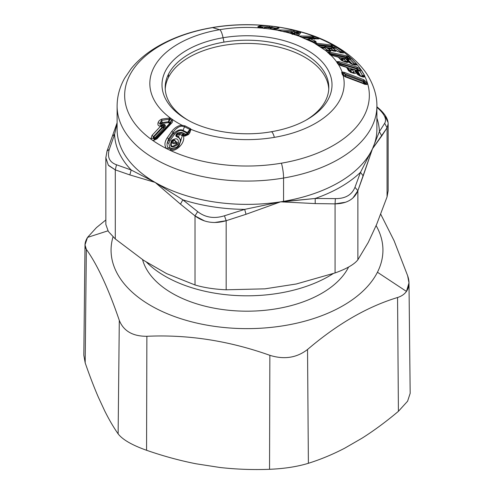 <?xml version="1.0" encoding="UTF-8"?>
<svg xmlns="http://www.w3.org/2000/svg" width="494" height="494" viewBox="0 0 494 494"><rect width="100%" height="100%" fill="white"/><g stroke="black" fill="none" stroke-linecap="round" stroke-linejoin="round"><path stroke-width="0.74" d="M333.222 273.583A115.794 66.857 180 0 1 146.131 261.795A115.794 66.857 0 0 0 333.222 273.583M348.449 267.131L348.449 267.334A105.728 61.04 180 0 1 240.164 311.059A105.728 61.04 180 0 1 142.556 259.634A105.728 61.04 0 0 0 240.164 311.059A105.728 61.04 0 0 0 348.449 267.334L348.449 267.131M377.435 272.243A135.936 78.484 180 0 1 216.347 326.608A135.936 78.484 180 0 1 113.015 236.91A135.936 78.484 0 0 0 216.347 326.608A135.936 78.484 0 0 0 377.435 272.243L406.463 291.423C404.413 294.257 401.443 296.289 397.559 297.512C367.487 306.62 337.476 323.947 307.534 349.486C296.771 357.847 284.211 359.786 269.854 355.316C228.889 340.743 187.893 334.401 146.879 336.291C132.775 336.365 123.58 331.054 119.301 320.365C108.402 288.508 97.417 264.84 86.345 249.365C84.221 246.284 84.616 242.295 87.537 237.398L107.933 230.828L87.537 237.398L85.005 244.857L86.345 249.365C97.417 264.84 108.402 288.508 119.301 320.365L118.128 433.856C113.62 427.427 109.174 419.826 104.784 411.057L98.405 397.318C94.027 387.191 89.618 375.706 85.178 362.855L86.345 249.365L85.178 362.855C89.618 375.706 94.027 387.191 98.405 397.318L104.784 411.057C109.174 419.826 113.62 427.427 118.128 433.856L119.301 320.365C123.58 331.054 132.775 336.365 146.879 336.291C187.893 334.401 228.889 340.743 269.854 355.316C284.211 359.786 296.771 357.847 307.534 349.486C337.476 323.947 367.487 306.62 397.559 297.512L398.411 411.317L407.593 401.202L398.411 411.317C386.215 421.586 374.131 430.521 362.158 438.116C374.131 430.521 386.215 421.586 398.411 411.317L397.559 297.512C401.443 296.289 404.413 294.257 406.463 291.423L377.435 272.243A135.936 78.484 0 0 0 376.095 225.567A135.936 78.484 180 0 1 377.435 272.243M83.826 355.13L85.178 362.855L83.826 355.229L85.005 244.857M96.441 227.617L87.537 237.398L96.441 227.617L105.846 219.966L96.441 227.617M380.738 214.211L394.119 240.788L407.649 275.757C409.779 281.858 409.384 287.076 406.463 291.423L408.995 282.858L407.649 275.757L394.119 240.788L380.738 214.211M196.137 463.798L219.941 467.485L196.137 463.798C179.779 460.587 163.255 456.079 146.564 450.275L146.879 336.291L146.564 450.275C132.059 445.125 122.58 439.654 118.128 433.856C122.58 439.654 132.059 445.125 146.564 450.275C163.255 456.079 179.779 460.587 196.137 463.798M344.732 448.182L362.158 438.116L344.732 448.182C332.752 454.412 320.637 459.451 308.386 463.292L307.534 349.486L308.386 463.292C297.277 466.676 284.334 468.683 269.545 469.3L269.854 355.316L269.545 469.3C252.835 469.936 236.299 469.331 219.941 467.485C236.299 469.331 252.835 469.936 269.545 469.3C284.334 468.683 297.277 466.676 308.386 463.292C320.637 459.451 332.752 454.412 344.732 448.182M408.995 282.858L410.174 393.323L407.593 401.202M108.705 165.632L115.293 169.868L115.293 238.948L108.334 231.451L105.846 224.437M105.852 157.327L106.019 159.908M214.631 222.516L226.172 220.713C214.303 224.159 203.917 222.553 195.013 215.89L195.013 284.97L166.608 273.614L143.692 260.387L115.293 238.948L143.692 260.387L166.608 273.614L195.013 284.97C203.917 287.644 214.303 289.249 226.172 289.793L264.963 288.836L296.27 283.988L264.963 288.836L226.172 289.793C214.303 289.249 203.917 287.644 195.013 284.97L195.013 215.89L204.689 221.003M368.271 242.418L376.663 224.344L368.271 242.418L357.878 259.776C354.322 264.376 346.72 268.767 335.068 272.947L296.27 283.988L335.068 272.947L335.068 203.868L335.068 272.947C346.72 268.767 354.322 264.376 357.878 259.776L368.271 242.418M226.172 220.713L226.172 289.793L226.172 220.713L224.461 215.779L226.172 220.713L246.024 214.291L226.172 220.713M115.293 238.948L115.293 169.868L129.829 174.913L115.293 169.868L116.498 164.768L115.293 169.868L108.322 165.169L105.846 157.747L107.044 150.991L109.322 149.305L107.044 150.991L112.416 136.048L114.608 134.288L109.322 149.305C107.025 157.043 109.421 162.199 116.498 164.768L131.188 170.004L129.829 174.913L155.153 182.416L180.477 204.152L195.013 215.89L197.68 211.636C205.35 217.582 214.279 218.959 224.461 215.779L244.678 209.382L246.024 214.291L280.617 201.824L315.209 203.59L335.068 203.868L345.67 202.219M352.92 198.001L357.878 190.696L357.878 259.776L357.878 190.696L372.47 148.793L387.055 127.829L387.055 196.908L376.663 224.344L387.055 196.908L387.055 127.829L388.154 123.827M388.154 190.696L387.055 196.908L387.055 185.664M387.981 122.333L385.289 116.596M107.044 150.991L106.945 151.874M195.013 215.89L180.477 204.152L182.817 199.811L197.68 211.636L195.013 215.89M182.817 199.811L180.477 204.152L155.153 182.416L182.817 199.811L155.153 182.416A129.891 74.995 0 0 0 280.617 201.824L244.678 209.382A132.411 76.447 180 0 1 182.817 199.811A132.411 76.447 0 0 0 244.678 209.382L280.617 201.824L246.024 214.291L244.678 209.382L224.461 215.779C214.279 218.959 205.35 217.582 197.68 211.636L182.817 199.811M176.617 144.044L176.438 143.217L175.197 142.297C175.598 140.586 174.925 140.185 173.172 141.105L172.289 140.802L173.956 139.654L177.13 142.723L176.617 144.044C171.702 147.737 170.189 146.73 172.066 141.031L172.554 140.506L172.289 140.802L172.554 140.506L172.011 140.166C176.593 137.678 178.729 138.715 178.414 143.272L177.525 144.723L176.617 144.044L177.13 142.723L176.438 143.217L176.617 144.044L177.525 144.723C171.412 148.571 169.38 147.268 171.418 140.809L172.011 140.166L172.554 140.506L172.289 140.802L171.418 140.809L172.066 141.031C170.189 146.73 171.702 147.737 176.617 144.044M172.289 140.802C171.671 143.526 173.054 144.328 176.438 143.217C173.054 144.328 171.671 143.526 172.289 140.802L173.172 141.105C174.925 140.185 175.598 140.586 175.197 142.297C173.431 143.223 172.758 142.828 173.172 141.105C172.758 142.828 173.431 143.223 175.197 142.297L176.438 143.217M335.068 203.868L315.209 203.59L315.203 198.471L335.358 198.625L335.068 203.868L335.358 198.625C345.325 198.687 351.858 194.914 354.964 187.306L357.878 190.696C354.328 199.286 346.72 203.67 335.068 203.868M354.964 187.306L360.49 172.32L363.195 175.889L357.878 190.696L354.964 187.306C351.858 194.914 345.325 198.687 335.358 198.625L315.203 198.471L315.209 203.59L280.617 201.824L283.575 201.694L283.463 202.065L283.575 201.694L315.203 198.471A132.411 76.447 0 0 0 360.49 172.32L354.964 187.306M291.083 32.511L292.059 32.382L293.288 33.16L292.201 33.431L291.417 33.259L291.763 32.369L292.763 32.585M291.417 33.259L293.905 34.018L294.51 33.629L293.325 33.104L294.183 33.611L293.905 34.018L293.288 33.16L293.905 34.018L292.201 33.431L293.325 33.104L292.059 32.382M377.502 107.816L376.891 107.297L378.41 108.056L377.502 107.816C384.579 114.102 386.969 119.258 384.678 123.278C386.969 119.258 384.579 114.102 377.502 107.816M378.423 108.069L376.891 106.772M388.154 190.888L388.154 124.05L387.055 127.829L384.678 123.278L387.055 127.829L381.739 135.943L379.392 131.602L384.678 123.278L379.392 131.602A132.411 76.447 0 0 0 376.891 118.109A132.411 76.447 180 0 1 379.392 131.602L381.739 135.943L372.47 148.793L363.195 175.889L360.49 172.32L372.47 148.793L379.392 131.602L372.47 148.793L360.49 172.32A132.411 76.447 180 0 1 315.203 198.471L280.617 201.824A129.891 74.995 0 0 0 283.568 201.342A5.033 1.155 -99.6 0 0 283.575 201.694A5.033 1.155 80.4 0 1 283.568 201.342A129.891 74.995 0 0 0 372.47 148.793A129.891 74.995 0 0 0 376.891 129.385A129.891 74.995 180 0 1 372.47 148.793A129.891 74.995 180 0 1 283.568 201.342A129.891 74.995 180 0 1 280.617 201.824A129.891 74.995 180 0 1 155.153 182.416L129.829 174.913L131.188 170.004L155.153 182.416L131.188 170.004L116.498 164.768C109.421 162.199 107.025 157.043 109.322 149.305L114.608 134.288A132.411 76.447 0 0 0 131.188 170.004A132.411 76.447 180 0 1 114.608 134.288L112.434 135.992M290.787 32.499L290.484 32.981L290.787 32.499M291.089 33.172L291.905 32.443M161.013 120.925L161.773 120.314L162.156 123.463L168.398 122.636L168.405 121.752L168.398 122.636L168.991 121.987L168.559 122.666L169.448 123.296L169.887 122.623L169.306 123.809L169.837 124.025L169.306 123.809L155.653 138.468L156.184 138.684L155.653 138.468L154.999 139.314L155.159 138.666L154.591 139.37L155.159 138.666L154.733 138.363L151.016 138.295L153.146 138.339L153.449 136.61L153.134 137.98L154.733 138.363L164.267 127.73C166.41 126.081 165.008 123.654 162.964 124.531L161.976 124.593L161.618 124.093L162.156 123.463L161.723 123.864L160.247 123.222L162.156 122.568L162.156 123.463L168.398 122.636L169.448 123.296L169.306 123.809L155.653 138.468L153.146 138.339L153.807 136.986L153.449 136.61L154.727 138.19L153.134 137.98L153.807 136.986L162.717 127.421L162.291 127.433L163.767 128.329L154.857 137.9L153.807 136.986L163.248 127.051L162.489 125.217L161.377 125.272L162.131 124.581L161.464 125.266L162.131 124.581L161.612 125.272L162.489 125.217L161.612 125.272L162.174 124.581L162.964 124.531L162.489 125.217L162.964 124.531C165.008 123.654 166.41 126.081 164.267 127.73L163.248 127.051L162.489 125.217C164.922 124.439 165.922 125.785 163.248 127.051L164.267 127.73L163.767 128.329L162.717 127.421L164.076 125.075M294.523 33.635L291.942 32.45M117.109 123.463L114.608 134.282L117.109 123.463M292.287 32.443L293.325 33.104M179.137 132.985L178.118 133.429C176.741 134.257 176.191 135.066 176.457 135.869L178.062 134.578L176.457 135.869C176.191 135.072 176.741 134.257 178.118 133.429L180.853 132.96L179.575 134.201L178.062 134.578L177.877 132.867L181.817 132.293L184.009 133.355L182.984 134.022L180.853 132.96L181.817 132.293L180.853 132.96L179.797 132.837M178.062 134.578L179.575 134.201L178.513 136.85L176.457 135.869L178.513 136.85L178.204 137.425L176.154 136.449L176.457 135.869L176.154 136.449C175.5 135.047 176.074 133.849 177.877 132.867L178.118 133.429M177.13 142.723L178.414 143.272L177.13 142.723M177.173 142.612L174.012 139.635L173.258 139.969M264.63 28.424L263.907 28.467L264.747 27.652M292.201 33.431L292.294 34.481L292.201 33.431M295.035 34.741L293.905 34.018L295.035 34.741L295.319 34.339L295.035 34.741M294.183 33.611L295.319 34.339L294.183 33.611M294.443 33.586L295.319 34.339L294.443 33.586M306.786 39.539L310.016 38.717L308.287 40.107L308.744 39.539L314.69 42.367L314.332 42.114L315.857 41.44L316.234 42.441L312.109 41.916L316.234 42.441L315.857 41.44L315.228 41.496M307.639 39.304C307.04 39.588 307.305 39.625 308.423 39.421L307.904 39.934L308.744 39.539L308.423 39.421C307.305 39.625 307.04 39.588 307.639 39.304M328.072 48.492L329.479 48.233L328.072 48.492M331.801 47.702L332.196 47.856L331.023 47.813L332.196 47.856L330.412 48.363C329.319 48.437 329.158 48.369 329.924 48.165C329.158 48.369 329.319 48.437 330.412 48.363L328.646 49.011L330.671 48.517L329.103 49.332L330.671 48.517L333.808 50.975L335.716 50.314C336.439 50.913 336.303 51.24 335.321 51.302L329.875 49.845L325.311 46.899L326.151 47.226L325.311 46.899L325.799 47.072L322.582 48.529L324.15 47.714L328.51 51.067L330.449 50.4C331.159 50.999 331.017 51.333 330.029 51.401L325.398 50.388L330.029 51.401C331.023 51.333 331.159 50.999 330.449 50.4L329.751 50.382M332.635 48.264L333.376 47.023L318.155 45.294A2.013 1.513 -83 0 0 318.192 45.473L331.869 46.973L332.147 47.751A2.013 1.513 97 0 1 331.869 46.973L334.16 47.387L333.005 48.437L335.191 46.442L343.404 51.907C344.195 52.555 344.09 52.914 343.077 52.982L337.964 51.635L331.931 47.708L329.14 48.301M322.187 47.338L322.953 47.43L321.569 47.708L322.187 47.338M323.403 47.368C322.638 47.572 322.798 47.634 323.891 47.56L322.131 48.208L323.836 47.56M348.011 60.459L351.209 63.769L348.011 60.459M342.848 58.767L342.54 58.564C341.36 58.595 341.107 58.866 341.786 59.391L342.107 59.755L343.917 59.138L342.107 59.755L341.786 59.391L343.725 58.959C342.713 58.91 342.651 58.835 343.552 58.73C342.651 58.835 342.713 58.91 343.725 58.959L341.786 59.391C341.107 58.866 341.36 58.595 342.54 58.564L342.867 58.774M340.483 58.835L342.663 61.071L340.483 58.835M357.31 71.791L356.563 71.26L357.31 71.791L359.706 75.897L357.31 71.791L356.051 70.766L357.31 71.791M350.549 69.364L352.481 69.475L350.549 69.364L352.457 69.493L350.549 69.364L350.579 70.29L350.549 69.364M352.883 69.58L350.579 70.29L351.889 72.532L353.852 72.118L351.889 72.532L350.579 70.29L352.543 69.876L352.457 69.493L352.883 69.58L352.457 69.493M349.135 69.321L348.387 68.79L350.796 72.143L349.135 69.321L347.881 68.302L349.135 69.321M170.22 149.948L170.059 150.312L166.688 148.682L168.429 148.046C167.194 146.823 166.799 145.088 167.25 142.84L168.633 138.752L168.948 139.938L167.25 142.84L168.794 143.272L169.732 147.564L168.429 148.046L171.017 149.299L171.739 148.54L176.759 147.126C180.915 142.71 181.397 139.481 178.204 137.425C181.397 139.475 180.915 142.71 176.759 147.126L177.142 147.632L176.759 147.126L171.739 148.54L169.732 147.564L171.739 148.54L171.017 149.299L168.429 148.046L169.732 147.564L168.794 143.272L167.25 142.84L168.948 139.938L170.004 140.623L168.794 143.272L170.004 140.623L168.948 139.938L173.474 133.504L174.536 134.189L170.004 140.623L174.536 134.189C177.704 130.836 180.44 129.768 182.737 130.984L187.004 133.127L186.584 134.121L187.325 134.306L185.701 135.115L186.584 134.121L185.824 134.275L184.132 133.417L181.465 135.152L179.575 134.201L180.853 132.96L182.984 134.022L184.132 133.417L181.817 132.293L177.877 132.867C176.074 133.849 175.5 135.047 176.154 136.449L178.204 137.425L178.513 136.85L180.965 140.302L178.803 146.243M162.168 126.075L162.013 125.593M161.612 125.272L162.007 127.403M162.007 126.26L161.902 125.717M170.405 123.339L171.653 120.443L169.924 119.208L161.773 120.314L160.247 123.222L161.618 124.093L160.124 123.5L162.156 122.568L161.773 120.314L169.238 119.252L168.405 121.752L169.238 119.252L169.924 119.208L168.991 121.987L169.924 119.208L171.653 120.443L169.887 122.623L168.405 121.752L162.156 122.568L168.405 121.752L169.887 122.623L169.837 124.025L169.887 122.623L171.653 120.443L170.696 122.987M117.109 129.385A129.891 74.995 0 0 0 155.153 182.416A129.891 74.995 180 0 1 117.109 129.385L117.109 106.074A129.891 74.995 0 0 0 283.568 178.038L283.568 201.342L283.568 178.038A129.891 74.995 0 0 0 376.891 106.074A129.891 74.995 180 0 1 283.568 178.038A129.891 74.995 180 0 1 117.109 106.074C117.171 96.262 119.709 86.932 124.723 78.089L131.225 68.567C138.221 59.996 147.144 52.574 157.994 46.3C173.635 37.316 191.691 31.079 212.161 27.59A15.104 3.47 80.4 0 1 212.556 27.621A122.339 70.636 0 0 0 127.483 80.3A122.339 70.636 0 0 0 166.688 148.682C164.212 145.841 164.379 142.223 167.2 137.832L171.727 131.404L173.166 132.33L173.474 133.504C177.383 130.058 180.569 129.027 183.046 130.41L187.325 132.559L187.671 133.812L187.325 134.306L186.584 134.121L186.936 133.621L187.671 133.812L186.936 133.621L187.325 132.559L187.004 133.127L182.737 130.984L183.046 130.41L182.737 130.984C180.44 129.768 177.704 130.836 174.536 134.189L173.474 133.504L168.948 139.938L168.633 138.752L173.166 132.33L168.633 138.752L167.2 137.832L168.633 138.752L167.25 142.84C166.799 145.088 167.194 146.823 168.429 148.046M177.525 144.723L178.414 143.272C178.729 138.715 176.593 137.678 172.011 140.166L171.418 140.809C169.38 147.261 171.412 148.571 177.525 144.723M272.021 27.806L270.576 27.127C267.452 26.738 265.908 26.713 265.945 27.053L265.778 27.145M272.997 27.923L266.896 26.886L265.371 27.392M265.525 27.337L266.896 26.886L270.934 27.306L272.089 27.886M295.486 33.117A2.013 1.593 92.3 0 1 294.362 31.758L294.782 31.702A2.013 1.105 -82.9 0 0 295.486 33.117L293.529 33.042L296.054 33.228L296.573 32.024L297.264 32.196L296.054 33.228L297.264 32.196L297.894 32.376L296.4 33.314L297.085 33.543A2.013 1.914 126.3 0 0 298.987 32.814L298.975 32.974A2.013 1.995 35.1 0 1 297.085 33.543L295.992 35.08L297.085 33.543L298.975 32.974L297.209 35.593L298.987 32.814L297.227 35.574L299.098 32.851L300.821 32.345L299.012 35.08C299.278 35.475 298.37 35.506 296.289 35.185L296.289 35.185C298.37 35.506 299.278 35.475 299.012 35.08L300.821 32.345L297.085 33.543L296.709 33.401L297.894 32.376L298.987 32.814L296.573 32.024L296.054 33.228L295.486 33.117L294.782 31.702L296.573 32.024L297.036 30.943L298.049 31.19L297.264 32.196L298.049 31.19L300.821 32.345L297.036 30.943L296.573 32.024L294.362 31.758L295.486 33.117M314.388 39.261L314.727 37.958L303.205 37.871L313.363 38.075L313.678 38.693A2.013 1.71 91.2 0 1 313.363 38.075L314.727 37.958L314.517 38.711M306.799 39.434L307.194 39.446L306.799 39.434M308.509 38.872L308.423 39.421M333.376 47.023L331.789 46.17L317.16 44.404L318.155 45.294L317.16 44.404L331.789 46.17L331.869 46.973L331.079 44.997L335.191 46.442L334.16 47.387L335.21 47.986L333.376 47.023L332.789 48.091M324.867 47.054L325.213 47.591L324.867 47.054M331.388 47.856L331.733 48.387L331.388 47.856M348.474 58.076L346.942 57.038L330.054 53.42L331.06 54.426L330.054 53.42L346.942 57.038L346.893 57.847L346.51 55.803L350.481 57.718L349.159 58.527L331.06 54.426A2.013 1.278 -77.8 0 0 331.19 55.254L331.06 54.426L346.893 57.847L347.356 59.206A2.013 1.278 102.2 0 1 346.893 57.847L348.474 58.076A2.013 0.543 -59 0 1 347.356 59.206L346.275 58.971L347.683 59.422L349.159 58.527L349.999 59.237L348.19 59.854L347.683 59.422L348.19 59.854L349.999 59.237L354.47 63.843L353.445 64.411L354.47 63.843L355.032 64.788L349.159 58.527L347.683 59.422L347.356 59.206L348.474 58.076L349.159 58.527L350.481 57.718L356.779 64.22L354.951 64.504L356.779 64.22C357.218 64.85 356.853 65.134 355.686 65.066L349.826 62.979L345.417 58.49L346.214 58.91L345.417 58.49L345.769 58.706L343.917 59.138L346.461 62.077A2.013 1.883 178.5 0 0 346.461 62.077L346.374 61.775L348.202 61.491C348.678 62.158 348.282 62.454 347.023 62.38L341.292 60.268L338.242 57.076L330.863 55.192L338.242 57.076L340.372 58.99L338.723 57.323M342.114 60.781L340.372 58.99L342.114 60.781M342.54 58.564L343.188 58.706L342.54 58.564M350.684 63.51L347.832 60.546L350.684 63.51M347.443 60.157L347.832 60.546M346.782 59.49L346.251 58.947M357.131 70.469A2.013 1.037 106.8 0 1 356.964 68.987L358.391 69.351A2.013 0.568 -53.8 0 1 357.131 70.469L355.118 69.858L357.489 70.784L359.212 70.068L359.786 70.79L357.823 71.204L357.489 70.784L357.823 71.204L359.786 70.79L362.639 75.662L360.676 76.076L357.823 71.204L360.676 76.076L362.639 75.662L362.824 76.07L361.812 76.422L362.824 76.07L362.275 76.564L362.88 76.317L362.763 76.731L362.639 75.662L359.212 70.068L357.489 70.784L357.131 70.469L358.391 69.351L356.964 68.987L357.131 70.469M365.671 83.628L364.992 82.356L365.474 82.986L363.578 83.523L363.331 83.202L364.992 82.356L345.528 75.094A2.013 0.827 -69.4 0 0 345.454 76.465L345.639 77.07L345.454 76.465L363.331 83.202A2.013 0.827 110.6 0 1 363.405 81.825L364.992 82.356A2.013 0.951 -42.3 0 1 363.331 83.202L345.454 76.465L345.528 75.094L363.405 81.825L363.578 83.523L365.474 82.986L365.498 84.011L365.671 83.628L364.615 83.863L367.536 83.647C367.653 84.449 366.863 84.672 365.165 84.32L345.948 77.083L343.2 75.638L342.064 71.92L344.54 72.47L363.757 79.707L367.511 83.22A122.339 70.636 0 0 0 367.443 83.011A122.339 70.636 0 0 0 364.745 76.218L362.88 76.317L364.745 76.218C364.973 76.947 364.362 77.2 362.923 76.971L360.984 76.391L357.335 74.291L354.766 70.142M346.899 67.363L348.486 68.919L350.542 72.433L348.486 68.919L347.084 67.536M355.075 69.827L356.662 71.383L359.064 75.508L356.662 71.383L355.303 70.062M315.573 38.223L314.727 37.958L315.654 38.254L315.413 38.73L315.654 38.254L316.444 38.754L317.994 37.884C319.112 38.384 319.34 38.723 318.679 38.903L310.016 38.717L315.857 41.44L314.987 40.971L313.585 42.212L314.987 40.971L310.016 38.717L318.679 38.903C319.34 38.723 319.112 38.384 317.994 37.884L316.549 38.625L315.573 38.223L315.333 38.73L316.271 37.174L315.654 38.254L316.382 37.217L317.895 37.834L316.493 38.594L317.994 37.884L316.271 37.174A122.339 70.636 0 0 0 298.963 31.449A122.339 70.636 180 0 1 316.271 37.174L312.196 36.216L316.271 37.174M335.21 47.986L333.641 48.801L335.21 47.986L340.946 51.802L340.138 52.45L340.946 51.802L342.002 52.765L335.21 47.986L336.636 47.257L335.21 47.986M352.66 64.455L348.19 59.854L352.66 64.455M271.101 27.269L276.405 28.349L271.095 27.263M263.259 28.214L264.204 28.146L263.259 28.214L261.783 26.972L263.259 28.214M260.881 27.553L261.783 26.972L266.445 26.886L261.783 26.972L260.881 27.553L261.209 27.911L260.307 26.942L261.783 26.972L260.307 26.942L260.881 27.553L259.893 28.035L260.881 27.553M271.095 28.819L271.472 29.263L271.095 28.819L274.398 29.214L271.595 29.004L269.804 27.855L268.501 27.843M282.37 31.338L294.782 31.702L282.37 31.338M291.935 33.716L290.898 33.079L291.935 33.716M307.892 39.131L306.027 39.088L307.892 39.131M330.245 47.974L326.639 47.529L330.245 47.974M323.718 47.171L320.112 46.732L323.718 47.171M344.046 58.49L338.754 57.353L344.046 58.49M342.107 59.755L343.768 61.472L342.107 59.755M340.026 65.313L339.86 63.831L356.964 68.987L357.1 68.37L357.804 68.74M353.154 69.271L346.955 67.4L353.154 69.271M161.464 125.266L162.007 127.421L153.449 136.61L162.007 127.421A2.013 0.315 -137 0 0 160.587 126.192C158.29 126.087 157.463 124.926 158.105 122.697L161.618 124.093L161.976 124.593L161.377 125.272C160.21 125.229 159.79 124.636 160.124 123.5L160.562 121.925M170.714 122.957L156.209 138.579L170.35 123.389L171.078 123.691L156.938 138.876L156.209 138.579L156.938 138.876L153.85 140.321C152.238 140.339 151.294 139.666 151.016 138.295L152.035 135.381L153.449 136.61L152.035 135.381L160.587 126.192A2.013 0.865 -94.6 0 1 161.229 125.26A2.013 0.865 -94.6 0 1 161.377 125.272L160.587 126.192L162.291 127.433M178.735 146.31L180.971 140.333L178.513 136.85L179.575 134.201L182.305 135.714L181.465 135.152L182.984 134.022L183.299 135.764L182.305 135.714L183.342 134.843L183.095 134.078L184.132 133.417L185.824 134.275L184.781 134.936L183.095 134.078L184.781 134.936L186.01 134.325L185.448 135.109L184.781 134.936L183.299 135.764C185.88 141.858 176.932 152.022 170.059 150.312A122.339 70.636 0 0 0 281.444 163.174A15.104 3.47 80.4 0 1 283.568 178.038A15.104 3.47 -99.6 0 0 281.444 163.174A122.339 70.636 0 0 0 367.511 83.22A122.339 70.636 180 0 1 281.444 163.174A122.339 70.636 180 0 1 170.059 150.312L171.097 149.312M182.558 135.381L182.305 135.714L183.299 135.764L183.342 134.843M186.349 135.023L187.535 134.251L188.794 132.46L187.535 134.251L188.547 134.516L184.707 136.165L183.391 135.813L184.781 134.936L185.701 135.115L184.781 134.936L185.448 135.109L186.01 134.325L185.701 135.115L187.325 134.306L186.942 134.782M345.405 76.755L364.628 83.992L365.165 84.32L364.115 84.153M365.362 84.097L343.441 75.582L345.948 77.083M270.934 27.306L272.676 27.874L269.804 27.855L272.064 27.874M266.772 27.645L265.914 27.361L266.896 26.886M264.309 28.319L264.537 27.818L265.914 27.361L269.804 27.855M272.676 27.874L275.782 28.312L273.812 28.158M272.966 27.917L275.782 28.312C277.517 28.72 277.961 29.004 277.109 29.146L269.131 28.905L277.109 29.146C277.961 29.004 277.523 28.72 275.782 28.312L274.578 28.362M314.727 37.958L313.14 37.291L301.464 37.143L313.14 37.291L313.363 38.075L313.14 37.291L313.857 37.47M308.713 38.816L310.016 38.717L308.744 39.539L314.332 42.114M340.946 51.802L342.373 51.073L335.191 46.442L331.079 44.997L316.444 43.225L314.906 43.404L315.79 43.991L317.16 44.404L314.906 43.404L316.444 43.225L317.16 44.404L316.444 43.225L331.079 44.997L331.789 46.17L332.561 46.442M329.591 51.197L327.917 50.999L328.368 50.579L327.917 50.999L328.436 51.209M323.891 47.56L324.286 47.041M324.502 47.01L325.676 47.054L330.449 50.4L329.776 49.845L328.368 50.579L329.776 49.845L325.676 47.054L324.502 47.01M325.237 46.887L330.307 50.048L335.321 51.302C336.303 51.24 336.439 50.913 335.716 50.314L333.234 50.907L335.056 49.783L335.716 50.314L335.056 49.783L333.641 50.518L330.671 48.517L332.196 47.856L335.056 49.783L332.196 47.856M330.412 48.363L330.801 47.844M331.832 47.702L332.672 48.029M349.999 59.237L351.648 58.687L346.51 55.803L329.609 52.173L327.534 52.142L328.294 52.821L330.054 53.42L327.534 52.142L329.609 52.173L330.054 53.42L329.609 52.173L346.51 55.803L346.942 57.038L347.745 57.403M337.89 56.859L341.786 60.527L338.686 57.279M358.391 69.351L357.1 68.37L339.168 62.985L357.1 68.37L356.964 68.987L339.86 63.831L339.168 62.985L336.457 61.633A97.17 56.1 0 0 0 330.863 55.192L327.72 52.531L330.863 55.106L338.723 57.316M345.485 61.88L346.14 61.447L345.485 61.88M343.725 58.959L344.404 58.508M344.633 58.502L345.633 58.675L348.202 61.491L346.374 61.775L346.14 61.447L347.764 60.892L346.14 61.447L343.917 59.138L345.633 58.675L344.633 58.502M342.941 58.755L345.164 58.428L346.146 58.848L350.32 63.238L346.214 58.91M352.018 64.201L351.493 63.961M350.351 63.275L355.414 64.819L354.686 65.066M364.992 82.356L363.695 80.96L344.479 73.73L345.528 75.094L344.479 73.73L363.695 80.96L363.405 81.825L363.695 80.96L364.479 81.51M349.338 71.346L347.091 67.567L346.3 67.03L346.973 67.437M346.3 67.03L347.091 67.567L340.607 65.492L338.26 64.263L337.069 62.059L339.168 62.985L339.001 61.633L356.946 67.023L360.762 69.413L361.571 70.42L364.43 75.292L362.639 75.662L364.43 75.292L364.683 75.86L362.824 76.07L364.683 75.86L360.762 69.413A122.339 70.636 0 0 0 356.779 64.22L351.648 58.687M358.131 74.903L357.218 73.415L359.064 75.508L354.476 69.493L355.316 70.086L354.402 69.648L352.543 69.876L353.852 72.118L355.624 71.747C356.545 72.976 356.051 73.532 354.149 73.415L351.549 72.618L348.548 70.741L346.547 67.283L348.931 70.747L348.35 70.395L348.548 70.741L351.549 72.618L354.149 73.415C356.051 73.532 356.545 72.976 355.624 71.747L353.852 72.118L352.543 69.876L353.438 69.364L354.402 69.654L352.858 69.71L353.438 69.364M354.192 69.592L355.149 69.907M354.673 69.568L356.563 71.26M340.292 52.71L341.459 52.79L337.637 51.518L343.077 52.982C344.09 52.914 344.195 52.555 343.404 51.907A122.339 70.636 180 0 1 350.481 57.718A122.339 70.636 0 0 0 343.404 51.907L341.718 52.42L343.404 51.907L342.373 51.073M354.47 63.843L356.118 63.294M359.212 70.068L360.762 69.413L356.946 67.023L357.1 68.37L356.946 67.023L339.001 61.633L339.168 62.985L339.86 63.831A2.013 1.037 -73.2 0 0 339.897 65.035M359.786 70.79L361.571 70.42M269.44 27.084L269.545 25.972L272.299 26.287C276.405 26.911 278.665 27.541 279.073 28.177L277.06 27.219M262.771 25.707L257.967 26.657C257.436 27.164 259.06 27.676 262.851 28.183C259.06 27.676 257.436 27.164 257.967 26.657L259.443 27.553L260.307 26.942L259.325 27.423L257.967 26.657L258.955 26.17C260.505 25.62 264.031 25.552 269.545 25.972A122.339 70.636 0 0 0 212.556 27.621A15.104 3.47 -99.6 0 0 212.161 27.59C255.034 20.155 303.612 27.232 336 46.294C346.924 52.611 355.896 60.095 362.911 68.74C370.457 77.675 377.188 92.31 376.891 106.074L376.891 129.385M271.681 27.343L272.299 26.287A122.339 70.636 180 0 1 297.036 30.943L293.282 30.35L279.863 30.011C278.246 29.906 277.721 30.041 278.301 30.418L278.746 30.579L278.301 30.418C277.721 30.041 278.246 29.906 279.863 30.011L280.944 31.264L279.863 30.011L293.282 30.35L294.313 31.585L282.13 31.283L294.313 31.585L293.282 30.35L297.036 30.943A122.339 70.636 0 0 0 272.299 26.287L269.545 25.972A122.339 70.636 180 0 0 212.556 27.621L219.645 29.702A97.17 56.1 0 0 0 152.232 71.142A97.17 56.1 0 0 0 182.156 125.309L182.045 126.198C178.674 126.384 175.716 128.428 173.166 132.33L171.727 131.404C174.956 127.372 178.427 125.34 182.156 125.309C178.427 125.34 174.956 127.372 171.727 131.404L167.2 137.832C164.379 142.223 164.212 145.841 166.688 148.682L170.059 150.312C176.938 152.022 185.874 141.858 183.299 135.764L184.707 136.165L185.466 135.115M291.219 33.228L285.464 31.777M339.372 64.899L339.86 63.831L339.372 64.899L337.13 62.176L339.372 64.899M345.454 76.465A2.013 1.624 -17.1 0 1 344.824 76.051L345.454 76.465M345.01 76.656L342.367 72.853L345.01 76.656M158.105 122.697C158.469 121.228 159.679 120.03 161.754 119.11L169.232 118.066L170.504 118.307L172.239 119.548C172.956 121.055 172.573 122.432 171.078 123.691C172.573 122.432 172.956 121.055 172.239 119.548L171.653 120.443L172.239 119.548L170.504 118.307L169.924 119.208L170.504 118.307L169.232 118.066L161.754 119.11C159.679 120.03 158.469 121.228 158.105 122.697C157.463 124.926 158.29 126.087 160.587 126.192L152.035 135.381L151.016 138.295C151.294 139.666 152.238 140.339 153.85 140.321L154.591 139.37L153.146 138.339M160.124 123.5C159.79 124.636 160.21 125.229 161.377 125.272L161.137 125.278M156.221 138.548L154.4 139.376M169.238 119.252L169.232 118.066M161.773 120.314L161.754 119.11M187.535 134.251L190.215 129.761L189.9 129.453L190.215 129.761L187.671 133.812L187.325 132.559L189.9 129.453L187.325 132.559L183.046 130.41L184.509 126.754L189.9 129.453L190.388 128.613L190.937 129.36L189.807 132.725L188.547 134.516L189.807 132.725L188.794 132.46L189.807 132.725L190.943 129.36L190.215 129.761L191.11 129.422A97.17 56.1 0 0 0 274.355 137.363A97.17 56.1 0 0 0 343.2 75.638L342.367 74.687L341.681 72.433L342.064 71.92A97.17 56.1 0 0 0 338.26 64.263L346.547 67.283M292.25 33.95L291.009 33.092L286.082 31.783L284.223 31.894L285.18 31.758L278.301 30.418A97.17 56.1 0 0 0 269.131 28.905L262.851 28.183A97.17 56.1 0 0 0 219.645 29.702A97.17 56.1 180 0 0 152.232 71.142A97.17 56.1 180 0 0 182.156 125.309L185.015 125.865L190.388 128.613L189.9 129.453L184.509 126.754L185.015 125.865L182.156 125.309L182.045 126.198L184.509 126.754L183.046 130.41C180.569 129.027 177.377 130.058 173.474 133.504L173.166 132.33M175.617 129.193L178.544 127.131M177.142 147.632L178.982 146.07L182.305 135.714M277.949 28.386L279.073 28.177M297.894 32.376L298.963 31.449M313.14 37.291L312.196 36.216L313.14 37.291M301.377 37.075L300.42 36L312.196 36.216L300.42 36L301.377 37.075L300.136 36.624L301.377 37.075M315.11 42.484L316.234 42.441M317.068 38.921L316.549 38.625M329.51 51.197L330.029 51.401M328.738 50.888L324.15 47.714L325.676 47.054M325.311 46.899L325.799 47.072M322.668 47.51L325.41 46.905L330.202 49.962L333.678 51.098M333.172 50.901L335.321 51.302M337.637 51.518L332.314 47.875L337.637 51.518M338.242 57.076L341.786 60.527M344.164 61.781L345.127 61.972L344.164 61.781M346.059 62.188L347.023 62.38L346.461 62.077M345.059 58.588L345.769 58.706L349.826 62.979L352.413 64.368L355.686 65.066C356.853 65.134 357.218 64.85 356.779 64.22A122.339 70.636 180 0 1 360.762 69.413M354.723 64.868L355.686 65.066M365.474 82.986L367.184 82.498L365.474 82.986M363.695 80.96L363.757 79.707L363.695 80.96M343.429 73.032L344.479 73.73L344.54 72.47L344.479 73.73L341.681 72.433L342.367 72.853L343.052 75.094L344.423 76.187L343.466 75.601M347.091 67.567L349.295 71.309L353.951 73.229M351.388 72.556L352.179 72.822M353.982 73.18L353.852 72.118M355.26 70.037L357.218 73.415L354.223 69.475M357.909 74.637L356.643 73.063L358.082 74.86L362.726 76.78M360.194 76.119L360.984 76.391L360.194 76.119M362.133 76.706L362.923 76.971L362.133 76.706M335.191 46.442A122.339 70.636 0 0 0 317.895 37.834A122.339 70.636 180 0 1 335.191 46.442M258.955 26.17L260.307 26.942M283.612 31.696L285.18 31.758L284.223 31.894M291.108 33.53L291.8 33.895L290.898 33.079L286.187 31.894M315.555 43.787L314.709 43.293A97.17 56.1 0 0 0 312.202 41.934L300.049 36.624L299.488 36.321L300.42 36L299.259 36.235A97.17 56.1 0 0 0 296.289 35.185L291.855 33.876L290.781 33.24L291.608 33.407M297.227 35.574L299.012 35.08M315.66 42.299L314.956 42.422M326.096 50.672L325.441 50.369M331.06 54.426L330.955 55.482M327.72 52.531L330.863 55.192A97.17 56.1 180 0 1 336.457 61.633L339.001 61.633L336.457 61.633L338.551 64.325L337.637 63.646L336.457 61.633L337.13 62.176M345.528 75.094L344.824 76.051M166.688 148.682A122.339 70.636 180 0 1 127.483 80.3A122.339 70.636 180 0 1 212.556 27.621L219.645 29.702A10.071 2.316 80.4 0 1 223.066 37.742A85.011 49.085 0 0 0 186.886 119.542A85.011 49.085 180 0 1 223.066 37.742A10.071 2.316 -99.6 0 0 219.645 29.702A97.17 56.1 180 0 1 262.851 28.183L269.131 28.905A97.17 56.1 180 0 1 278.301 30.418L278.746 30.579M153.85 140.321L156.938 138.876L171.078 123.691M357.335 74.291L360.984 76.391L362.923 76.971C364.362 77.2 364.967 76.947 364.745 76.218A122.339 70.636 180 0 1 367.443 83.011L363.757 79.707L344.54 72.47L342.064 71.92L341.681 72.433L342.367 74.687L343.2 75.638A97.17 56.1 180 0 1 274.355 137.363A10.071 2.316 -99.6 0 0 271.255 131.762A10.071 2.316 80.4 0 1 274.355 137.363A97.17 56.1 180 0 1 191.11 129.422L190.388 128.613L185.015 125.865L184.509 126.754M184.707 136.165L188.547 134.516M365.165 84.32C366.863 84.672 367.653 84.449 367.536 83.647M327.534 52.142A97.17 56.1 0 0 0 325.398 50.388L315.289 43.762L325.398 50.388A97.17 56.1 180 0 1 327.534 52.142M341.292 60.268L347.023 62.38C348.282 62.454 348.678 62.158 348.202 61.491L345.769 58.706M278.301 30.418L284.013 31.659A97.17 56.1 180 0 1 290.941 33.493A97.17 56.1 0 0 0 284.013 31.659M296.264 35.216L291.658 33.827M296.289 35.185A97.17 56.1 180 0 1 299.259 36.235L300.136 36.624M299.488 36.321L300.457 36.797M300.049 36.624L311.646 41.737M312.109 41.916L312.202 41.934A97.17 56.1 180 0 1 314.709 43.293L315.289 43.762M330.239 54.723L328.294 52.821M336.531 61.793L338.273 64.022M337.637 63.646L338.26 64.263A97.17 56.1 180 0 1 342.064 71.92L342.521 72.581M342.367 74.687L343.052 75.094M311.263 41.576L312.202 41.934M329.64 54.439L330.863 55.192M187.072 119.653A85.011 49.085 180 0 1 186.886 119.542C207.536 131.799 241.869 136.992 271.255 131.762A10.071 2.316 -99.6 0 0 270.934 131.935M271.255 131.762C285.223 129.335 297.178 125.26 307.114 119.542A85.011 49.085 0 0 0 320.118 59.793A85.011 49.085 0 0 0 223.066 37.742L223.967 42.126A81.813 47.233 0 0 0 168.497 74.149A81.813 47.233 0 0 0 188.029 120.19A81.813 47.233 180 0 1 165.187 87.45A81.813 47.233 180 0 1 168.497 74.149A81.813 47.233 180 0 1 223.967 42.126L223.066 37.742A85.011 49.085 180 0 1 320.118 59.793A85.011 49.085 180 0 1 307.114 119.542A85.011 49.085 180 0 1 306.805 119.721M325.503 100.751A81.813 47.233 0 0 0 304.847 54.05A81.813 47.233 0 0 0 223.967 42.126A81.813 47.233 180 0 1 328.813 87.45A81.813 47.233 180 0 1 325.503 100.751A81.813 47.233 180 0 1 305.971 120.19A81.813 47.233 0 0 0 325.503 100.751M304.847 57.248A81.813 47.233 0 0 0 168.497 77.354L168.497 74.149L168.497 77.354A81.813 47.233 0 0 0 165.237 89.05A81.813 47.233 180 0 1 168.497 77.354A81.813 47.233 180 0 1 304.847 57.248A81.813 47.233 180 0 1 328.763 89.05A81.813 47.233 0 0 0 304.847 57.248M105.846 224.579L105.846 157.747M172.499 140.562L173.962 139.654M388.154 124.05C388.185 119.048 384.937 113.719 378.41 108.056M291.497 32.326L289.546 32.987M161.68 125.272L162.02 125.248L161.674 125.26M112.416 136.048L117.109 122.771M178.989 133.034L179.828 132.83M174.005 139.635L173.363 139.913M354.501 69.5L353.198 69.265L352.401 69.635M263.907 28.442L265.945 27.053M348.387 68.79L346.504 67.098L338.409 64.195M161.55 125.254L161.229 125.26M154.085 139.339L154.684 139.382M178.964 146.082L178.649 146.403M365.449 84.103L365.109 84.202M277.122 29.158L278.178 28.368L275.547 28.275M341.823 60.564L346.8 62.151L346.053 62.411M171.01 149.299C173.777 149.589 176.432 148.515 178.982 146.07M185.417 135.109L186.331 135.023M276.603 29.134L269.088 28.893L259.029 27.541M318.185 38.785L309.466 38.606M340.953 52.58L342.231 52.901M278.554 30.517L284.89 31.709M291.46 33.685L297.647 35.34L297.258 35.562M300.093 36.593L311.498 41.62L314.375 42.274M315.604 43.849L324.929 50.048L327.917 50.999"/></g></svg>
